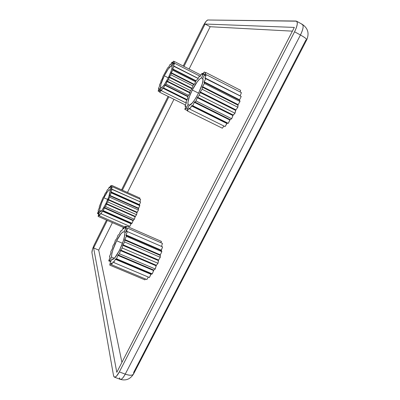 <?xml version="1.0" encoding="UTF-8"?>
<svg xmlns="http://www.w3.org/2000/svg" width="400" height="400" viewBox="0 0 400 400"><rect width="100%" height="100%" fill="white"/><g stroke="black" fill="none" stroke-linecap="round" stroke-linejoin="round"><path stroke-width="0.6" d="M107.765 199.485L103.92 197.78C106.565 192.595 108.49 190 109.7 189.985L108.745 190.36L107.355 191.925L103.92 197.78L107.765 199.485L103.92 197.78C106.565 192.595 108.49 190 109.7 189.985L110.505 190.345L109.7 189.985L111.105 187.155L111.925 187.525L111.105 187.155L111.925 185.475L139.99 198.11L139.57 198.955L139.99 198.11L111.925 185.475L110.69 187.085L110.875 185.605L111.6 185.93L110.875 185.605L109.495 187.855L109.31 187.07L109.87 187.32L109.31 187.07L107.9 189.75L107.37 189.715L106.25 192.27L105.225 193.3L104.11 196.14L103.055 197.525L99.345 206.445L99.285 207.845L98.12 210.405L98.47 211.005L97.47 213.56L98.725 214.11L97.47 213.56L98.205 213.19L99.595 210.385L101.22 211.095L99.595 210.385C99.895 207.355 101.34 203.155 103.92 197.78L101.53 203.22L99.71 209.355L99.595 210.385L101.22 211.095M122.525 243.295L116.645 240.77C119.835 234.625 122.28 231.65 123.97 231.845L125.34 232.45L124.08 231.905L125.835 228.41L127.105 228.96L125.835 228.41L126.82 226.29L161.435 241.415L160.85 242.675L161.435 241.415L126.82 226.29L125.21 228.155L125.355 226.165L126.52 226.675L125.355 226.165L123.59 228.87L123.28 227.73L124.16 228.115L123.28 227.73L121.74 230.74L121.51 231.02L120.775 230.81L119.155 234.4L118.06 235.12L116.715 238.715L115.355 240.305L114.62 243.09L112.885 245.925L112.385 248.66L110.85 251.535L110.99 253.005L109.425 256.665L110.005 257.25L108.735 260.88L110.65 261.685L108.735 260.88L109.715 260.51L110.975 261.04L109.715 260.51L111.455 257.05C111.71 252.83 113.44 247.405 116.645 240.77L120.985 233.775L122.8 232.075L124.08 231.905L126.82 226.29L125.34 228.17L125.355 226.165L123.78 228.73L123.28 227.73L121.74 230.74L121.51 231.02L120.775 230.81L119.155 234.4L118.06 235.12L116.715 238.715L115.355 240.305L114.395 243.6L112.885 245.925L112.385 248.66L110.85 251.535L110.99 253.005L109.425 256.665L110.005 257.25L108.735 260.88L109.715 260.51L111.455 257.05L111.845 253.9L112.935 249.825L116.645 240.77C119.945 234.43 122.425 231.475 124.08 231.905L125.34 232.45M168.315 77.825L164.305 75.805C167.105 70.305 169.4 67 171.175 65.895L168.13 69.19L164.305 75.805L168.315 77.825L164.305 75.805C167.105 70.305 169.4 67 171.175 65.895L172.045 66.335L171.175 65.895L172.65 62.925L173.45 63.335L172.65 62.925L173.51 61.17L174.36 61.605L173.51 61.17L172.16 63.17L171.99 62.205L172.6 62.52L171.99 62.205L170.605 64.605L169.985 64.505L170.47 64.75L169.985 64.505L168.685 67.09L167.685 67.85L162.975 76.435L162.485 78.305L160.96 80.96L160.855 82.24L159.395 85.14L159.685 85.715L158.42 88.62L159.06 88.665L158.125 91.1L159.715 91.885L158.125 91.1L159.13 90.21L160.59 87.27L161.465 87.705L160.59 87.27C160.395 85.185 161.635 81.365 164.305 75.805L160.93 84.305L160.59 87.27L161.465 87.705M198.565 93.165L192.275 90.005C195.82 83.18 198.875 79.14 201.43 77.885L202.82 78.595L201.43 77.885L203.29 74.18L204.55 74.82L203.29 74.18L204.3 72.005L205.635 72.685L204.3 72.005L202.505 74.485L202.095 73.27L203.035 73.75L202.095 73.27L200.05 76.51L199.335 76.11L200.07 76.485L199.335 76.11L197.695 79.325L196.275 80.25L194.635 83.885L193.16 85.32L191.935 88.705L190.255 90.9L189.535 93.76L187.79 96.535L187.8 98.16L185.97 101.765L186.485 102.525L184.945 106.155L185.81 106.58L184.945 106.155L185.93 105.98L185.92 106.265L184.82 109.325L187.34 110.57L184.82 109.325L186.2 108.21L187.46 108.83L186.2 108.21L188.045 104.545C187.52 101.765 188.93 96.915 192.275 90.005L197.225 81.84L199.555 79.16L201.43 77.885L204.3 72.005L202.505 74.485L202.095 73.27L200.05 76.51L199.335 76.11L197.695 79.325L196.275 80.25L194.635 83.885L193.16 85.32L191.935 88.705L190.255 90.9L189.535 93.76L187.79 96.535L187.635 98.635L185.97 101.765L186.485 102.525L184.945 106.155L185.93 105.98L185.92 106.265L184.82 109.325L186.2 108.21L188.045 104.545L187.945 102.29L189.36 96.785L192.275 90.005C195.82 83.18 198.875 79.14 201.43 77.885L202.82 78.595M183.985 66.41L205.09 24.025L183.985 66.41L205.09 24.025L294.33 27.415L116.795 372.32L93.6 247.955L98.705 250.115L121.915 362.375L98.705 250.115L112.415 222.645M127.47 192.47L173.965 99.305M189.085 69.015L210.185 26.73L205.09 24.025L210.185 26.73L189.085 69.015L210.185 26.73L292.405 31.155M100.02 211.73L100.835 211.43L102.225 209.93L105.75 203.965L108.86 196.55L110.1 191.155C110.335 195.905 101.6 213.51 99.925 211.685L98.525 214.515L98.11 216.405L99.3 214.57L99.37 215.795L99.3 214.57L99.37 215.795L100.8 213.285L101.14 213.82L129.82 226.37L131.04 223.785L132.045 223.285L133.075 220.64L134.37 219.27L135.115 216.81L136.575 214.7L136.96 212.665L138.45 210.01L138.44 208.585L139.82 205.645L139.485 204.63L140.565 202.01L112.11 189.24L140.565 202.01L139.485 204.63L111 191.875L110.915 192.205L139.42 204.96L139.485 204.63L111 191.875L112.11 189.24L111.49 189.17L112.355 186.71L140.615 199.425L139.875 201.7L140.615 199.425L112.355 186.71L110.1 191.155C110.335 195.84 101.755 213.24 99.975 211.71L98.525 214.515L98.11 216.405L124.33 227.84L98.11 216.405L99.41 214.62M128.575 227.055L129.13 226.065M127.17 231.575L126.5 231.285L127.17 231.575L126.5 231.285L127.525 228.13L124.705 233.72C125.305 240.27 114.97 261.315 112.195 259.22L111.965 259.065L110.215 262.555L109.8 265.135L144.875 279.84L145.52 278.995M109.8 265.135L144.875 279.84L109.8 265.135L111.48 262.92L111.505 264.715L113.32 261.67L113.825 262.545L115.36 259.27L150.92 274.285L151.18 273.96L115.61 258.93L116.565 258.785L117.88 255.39L153.54 270.52L153.81 270.075L118.145 254.935L119.46 253.775L120.43 250.58L156.115 265.8L156.36 265.285L120.68 250.055L122.235 247.985L122.76 245.3L158.385 260.58L158.59 260.04L122.98 244.755L124.62 241.975L124.655 240.055L160.14 255.36L160.28 254.85L124.815 239.54L126.39 236.325L125.93 235.345L161.215 250.635L161.285 250.2L126.02 234.91L127.385 231.57L126.485 231.595L127.525 228.13L124.705 233.72C125.325 240.575 114.315 262.435 111.965 259.065L110.215 262.555L109.8 265.135L111.48 262.92L111.505 264.715L113.32 261.67L113.825 262.545L149.405 277.52L150.92 274.285L152.3 273.89L153.81 270.075L155.26 268.995L156.36 265.285L158.01 263.29L158.59 260.04L160.275 257.33L160.28 254.85L161.85 251.685L161.285 250.2L126.02 234.91L127.385 231.57L126.485 231.595L127.525 228.13L124.705 233.72L124.39 236.8L123.32 240.94L119.485 250.355L114.995 257.495L113.185 259.085L111.965 259.065L110.215 262.555L109.8 265.135L111.48 262.92L111.505 264.715L146.855 279.55L148.315 277.06M111.505 264.715L146.855 279.55L111.505 264.715L113.32 261.67L113.825 262.545L149.405 277.52L151.18 273.96L115.61 258.93L116.565 258.785L152.3 273.89L153.81 270.075L118.145 254.935L119.46 253.775L155.26 268.995L156.36 265.285L120.68 250.055L122.235 247.985L158.01 263.29L158.59 260.04L122.98 244.755L124.62 241.975L160.275 257.33L160.28 254.85L124.815 239.54L126.39 236.325L161.85 251.685L161.215 250.635L162.585 246.89L127.385 231.57L162.585 246.89L161.285 250.2L162.585 246.89L127.385 231.57L126.485 231.595L126.5 231.285M161.54 246.43L162.435 243.37L127.525 228.13L162.435 243.37L161.54 246.43L162.435 243.37L127.525 228.13M205.1 75.405L205.745 72.465L202.745 78.405C205.15 81.965 193.45 105.195 189.235 105.295L187.38 108.99L187.315 110.925L222.35 128.21L223.925 126.025M240.17 95.955L204.97 77.92L206.275 74.665L204.895 75.3L205.745 72.465L202.745 78.405L202.945 80.55L202.24 84.02L198.55 93.19L194.695 99.81L192.18 103.065L189.235 105.295L187.38 108.99L187.315 110.925L189.34 108.065L189.76 109.125L225.065 126.59L227.16 123.185L228.28 123.345L230.15 119.6L231.7 118.745L232.855 115.515L235 113.22L235.895 109.855L237.86 107.285L238.105 104.62L240 101.525L239.575 99.81L241.22 96.49L205.82 78.435L241.22 96.49L239.575 99.81L204.165 81.81L204.04 82.265L239.465 100.265L239.575 99.81L204.165 81.81L205.82 78.435L204.925 78.26L206.275 74.665L241.42 92.645L240.17 95.875L204.97 77.92L204.925 78.26L241.22 96.49L239.575 99.81L204.165 81.81L204.04 82.265L239.465 100.265L239.575 99.81M240.16 92L240.6 90.325L205.745 72.465L240.6 90.325L240.16 92L240.6 90.325L205.745 72.465L202.745 78.405C205.15 81.965 193.45 105.195 189.235 105.295L187.44 109.02M106.53 220.075L93.98 245.36L92.53 249.13L91.925 252.6L113.54 375.66L114.28 377.08L114.89 377.185L116.495 376.165L119.345 371.91L294.58 31.78L296.375 27.68L297.265 24.19L297.12 21.86L295.975 21.035L207.755 20L206.275 21.12L203.47 25.355L183.205 66.01M168.085 96.39L121.585 189.825M107.31 220.42L93.6 247.955L116.795 372.32L294.33 27.415L205.09 24.025L294.33 27.415L116.795 372.32L93.6 247.955L107.31 220.42L93.6 247.955L98.705 250.115L121.915 362.375M122.37 190.175L168.865 96.78M306.745 39.81L133.63 373.85C130.41 379.145 125.95 380.975 120.26 379.345C121.57 379.63 123.23 377.895 125.245 374.145L300.445 35C303.205 29.3 303.84 25.76 302.345 24.38C307.95 28.245 309.415 33.385 306.745 39.81L305.91 39.96L133.715 372.325L133.63 373.85C132.555 375.62 129.76 375.715 125.245 374.145C122.24 379.455 120.28 380.69 119.35 377.85L120.26 379.345C121.57 379.63 123.23 377.895 125.245 374.145L119.345 371.91C116.35 377.235 114.415 378.485 113.54 375.66L91.925 252.6C91.865 250.79 92.74 247.965 94.565 244.115C92.74 247.965 91.865 250.79 91.925 252.6L113.54 375.66L114.41 377.14C115.69 377.415 117.335 375.67 119.345 371.91L294.58 31.78C297.345 26.065 298 22.53 296.555 21.18L207.755 20C206.55 20.4 204.895 22.62 202.795 26.655C204.895 22.62 206.55 20.4 207.755 20L295.975 21.035C298.125 21.7 297.66 25.28 294.58 31.78L300.445 35C304.855 37.47 306.955 39.075 306.745 39.81C306.955 39.075 304.855 37.47 300.445 35L294.58 31.78L119.345 371.91L125.245 374.145L300.445 35L294.58 31.78M133.63 373.85C132.555 375.62 129.76 375.715 125.245 374.145L300.445 35C303.205 29.3 303.84 25.76 302.345 24.38L296.56 21.185M187.38 108.99L187.315 110.925L222.35 128.21L187.315 110.925L189.115 108.225L189.475 108.405M187.315 110.925L189.34 108.065L189.76 109.125L225.065 126.59L227.16 123.185L191.805 105.635L191.535 105.945L226.87 123.48L227.16 123.185L191.805 105.635L192.75 105.7L228.28 123.345L230.15 119.6L194.63 101.895L194.33 102.325L229.84 120.015L230.15 119.6L194.63 101.895L196.02 100.94L231.7 118.745L233.155 115.015L197.54 97.175L197.25 97.69L232.855 115.515L233.155 115.015L197.54 97.175L199.255 95.275L235 113.22L235.895 109.855L200.27 91.92L200.01 92.465L235.64 110.395L235.895 109.855L200.27 91.92L202.14 89.25L237.86 107.285L238.105 104.62L202.55 86.63L202.35 87.155L237.915 105.145L238.105 104.62L202.55 86.63L204.405 83.45L240 101.525L239.465 100.265L240 101.525L238.105 104.62L240 101.525L204.405 83.45L204.04 82.265L239.465 100.265M189.115 108.225L189.34 108.065L189.76 109.125L191.535 105.945L226.87 123.48L225.065 126.59L189.76 109.125L191.535 105.945L226.87 123.48M227.16 123.185L191.805 105.635L192.75 105.7L228.28 123.345L227.16 123.185L228.28 123.345L229.84 120.015L194.33 102.325L229.84 120.015M189.76 109.125L191.805 105.635L192.75 105.7L194.33 102.325L192.75 105.7L228.28 123.345M230.15 119.6L194.63 101.895L196.02 100.94L231.7 118.745L230.15 119.6L231.7 118.745L232.855 115.515L197.25 97.69L232.855 115.515M192.75 105.7L194.33 102.325L196.02 100.94L197.25 97.69L196.02 100.94L231.7 118.745M233.155 115.015L197.54 97.175L199.255 95.275L235 113.22L233.155 115.015L235 113.22L235.64 110.395L200.01 92.465L235.64 110.395M196.02 100.94L197.54 97.175L199.255 95.275L200.01 92.465L199.255 95.275L235 113.22M235.895 109.855L200.27 91.92L202.14 89.25L237.86 107.285L235.895 109.855L237.86 107.285L237.915 105.145L202.35 87.155L237.915 105.145M199.255 95.275L200.27 91.92L202.14 89.25L202.35 87.155L202.14 89.25L237.86 107.285M240.17 95.875L241.42 92.645L206.275 74.665L204.945 75.505L206.275 74.665L241.42 92.645L240.17 95.875L204.97 77.92L204.925 78.26L205.82 78.435L204.04 82.265L204.405 83.45L240 101.525M238.105 104.62L202.55 86.63L202.14 89.25M202.35 87.155L204.405 83.45L204.04 82.265M189.445 105.24L188.045 104.545C187.52 101.765 188.93 96.915 192.275 90.005M198.175 78.39L173.495 65.84L198.175 78.39L173.495 65.84L173.445 66.11L198.12 78.49L173.445 66.11L174.58 63.25L200.225 76.325L174.58 63.25L173.66 63.935L174.405 61.52L200.995 75.095L174.405 61.52L172.015 66.225C173.37 68.845 164.2 87.325 161.35 87.75L159.88 90.71L159.665 92.22L185.465 105L159.665 92.22L161.255 90.155M173.78 63.845L174.405 61.52L172.015 66.225C173.37 68.845 164.2 87.325 161.35 87.75L159.88 90.71L159.665 92.22L161.19 89.91L161.395 90.715L186.32 103.085L161.395 90.715L162.775 88.165L186.835 100.14M186.98 99.86L162.975 87.915L186.98 99.86L162.975 87.915L162.775 88.165L163.59 87.925L187.105 99.63L163.59 87.925L164.855 85.24L187.79 96.69M187.935 96.305L165.075 84.895L187.935 96.305L165.075 84.895L164.855 85.24L166.045 84.1L188.54 95.34L166.045 84.1L167.075 81.525L189.825 92.925M189.925 92.455L167.3 81.115L189.925 92.455L167.3 81.115L167.075 81.525L168.545 79.58L190.485 90.595L168.545 79.58L169.235 77.365L191.89 88.76M192.12 88.345L169.445 76.93L192.12 88.345L169.445 76.93L169.235 77.365L170.84 74.795L192.95 85.945L170.84 74.795L171.13 73.15L193.865 84.635M194.2 84.305L171.3 72.73L194.2 84.305L171.3 72.73L171.13 73.15L172.72 70.2L195.61 81.795L172.72 70.2L172.575 69.275L195.905 81.105M196.05 80.765L172.69 68.915L196.05 80.765L172.69 68.915L172.575 69.275L174.005 66.23L198.12 78.49M173.645 63.775L174.405 61.52L172.015 66.225L172.01 67.87L171.325 70.58L168.31 77.84L164.37 84.61L162.64 86.77L161.35 87.75L159.88 90.71L159.665 92.22L161.19 89.91L161.395 90.715L162.975 87.915L163.59 87.925L165.075 84.895L166.045 84.1L167.3 81.115L168.545 79.58L169.235 77.365L170.84 74.795L171.3 72.73L172.72 70.2L172.575 69.275L174.005 66.23L173.495 65.84L174.58 63.25L173.66 63.935L174.58 63.25L200.225 76.325M159.935 90.61L159.13 90.21L159.935 90.61L159.13 90.21L160.59 87.27C160.395 85.185 161.635 81.365 164.305 75.805M172.045 66.335L171.175 65.895L173.51 61.17L172.16 63.17L171.99 62.205L170.605 64.605L169.985 64.505L168.685 67.09L167.685 67.85L162.975 76.435L162.485 78.305L160.96 80.96L160.855 82.24L159.395 85.14L159.685 85.715L158.42 88.62L159.06 88.665L158.125 91.1L159.115 90.165L158.125 91.1L159.715 91.885M111.965 259.065L112.465 259.28M113.11 261.865L113.54 262.045M113.825 262.545L115.36 259.27L116.565 258.785L152.3 273.89L151.18 273.96L115.61 258.93L115.36 259.27L150.92 274.285L149.405 277.52L113.825 262.545L115.36 259.27L150.92 274.285M152.3 273.89L116.565 258.785L117.88 255.39L119.46 253.775L155.26 268.995L153.81 270.075L118.145 254.935L117.88 255.39L153.54 270.52L152.3 273.89L151.18 273.96M155.26 268.995L119.46 253.775L120.68 250.055L122.235 247.985L158.01 263.29L156.36 265.285L120.68 250.055L120.43 250.58L156.115 265.8L155.26 268.995L153.81 270.075M158.01 263.29L122.235 247.985L122.76 245.3L124.62 241.975L160.275 257.33L158.59 260.04L122.98 244.755L122.76 245.3L158.385 260.58L158.01 263.29L156.36 265.285M160.275 257.33L124.62 241.975L124.815 239.54L126.39 236.325L161.85 251.685L160.28 254.85L124.815 239.54L124.655 240.055L160.14 255.36L160.275 257.33L158.59 260.04M161.285 250.2L126.02 234.91L125.93 235.345L161.215 250.635L161.85 251.685L160.28 254.85M161.85 251.685L126.39 236.325L125.93 235.345L161.215 250.635M125.93 235.345L126.02 234.91L126.39 236.325M114.285 258.25L111.455 257.05C111.71 252.83 113.44 247.405 116.645 240.77M111.81 189.315L111.49 189.17L111.81 189.315L111.49 189.17L112.355 186.71L110.1 191.155L112.355 186.71L140.615 199.425L139.875 201.7M124.885 226.93L99.37 215.795L124.885 226.93L99.37 215.795L100.64 213.465L101.02 213.635M99.37 215.795L100.8 213.285L101.14 213.82L129.82 226.37L131.24 223.505L102.565 210.915L102.37 211.205L131.04 223.785L131.24 223.505L102.565 210.915L103.26 210.645L132.045 223.285L133.29 220.275L104.545 207.615L104.34 207.985L133.075 220.64L133.29 220.275L104.545 207.615L105.54 206.555L134.37 219.27L135.315 216.4L106.56 203.68L106.36 204.1L135.115 216.81L135.315 216.4L106.56 203.68L107.76 201.93L136.575 214.7L137.13 212.24L108.42 199.485L108.245 199.91L136.96 212.665L137.13 212.24L108.42 199.485L109.71 197.21L138.45 210.01L138.565 208.19L109.945 195.425L109.81 195.82L138.44 208.585L138.565 208.19L109.945 195.425L111.205 192.845L139.82 205.645L139.485 204.63L140.565 202.01L111.49 189.17L112.11 189.24L110.915 192.205L139.42 204.96L139.82 205.645L138.565 208.19L139.82 205.645L111.205 192.845L110.915 192.205L139.42 204.96M100.64 213.465L101.14 213.82L102.37 211.205L131.04 223.785L129.82 226.37L101.14 213.82L102.37 211.205L131.04 223.785M131.24 223.505L102.565 210.915L103.26 210.645L132.045 223.285L131.24 223.505L132.045 223.285L133.075 220.64L104.34 207.985L133.075 220.64M101.14 213.82L102.37 211.205L103.26 210.645L104.545 207.615L105.54 206.555L134.37 219.27L135.115 216.81L106.36 204.1L135.115 216.81M133.29 220.275L134.37 219.27L133.29 220.275L104.545 207.615L104.34 207.985L103.26 210.645L132.045 223.285M104.545 207.615L105.54 206.555L106.56 203.68L107.76 201.93L136.575 214.7L136.96 212.665L108.245 199.91L136.96 212.665M135.315 216.4L136.575 214.7L135.315 216.4L106.56 203.68L105.54 206.555L134.37 219.27M106.56 203.68L107.76 201.93L108.42 199.485L109.71 197.21L138.45 210.01L138.44 208.585L109.81 195.82L138.44 208.585M137.13 212.24L138.45 210.01L137.13 212.24L108.42 199.485L107.76 201.93L136.575 214.7M108.42 199.485L109.71 197.21L109.81 195.82L111.205 192.845L110.915 192.205L112.11 189.24M109.71 197.21L109.81 195.82L109.71 197.21L138.45 210.01M99.005 213.54L98.205 213.19L99.005 213.54L98.205 213.19L99.595 210.385C99.895 207.355 101.34 203.155 103.92 197.78M110.505 190.345L109.7 189.985L111.925 185.475L110.785 187.075L110.875 185.605L109.635 187.725L109.31 187.07L107.9 189.75L107.37 189.715L106.055 192.595L105.225 193.3L104.11 196.14L103.055 197.525L99.345 206.445L99.285 207.845L98.12 210.405L98.47 211.005L97.47 213.56L98.205 213.11L97.47 213.56L98.725 214.11M160.85 242.675L161.435 241.415L126.82 226.29L125.21 228.155L125.355 226.165L126.52 226.675M139.57 198.955L139.99 198.11L111.925 185.475L110.69 187.085L110.875 185.605L111.6 185.93M301.75 24.23C303.955 24.925 303.52 28.515 300.445 35C306.085 38.215 307.905 39.87 305.91 39.96L133.715 372.325C133.93 375.435 131.105 376.045 125.245 374.145L119.345 371.91M93.6 247.955L98.705 250.115M205.09 24.025L210.185 26.73M191.805 105.635L191.535 105.945M194.63 101.895L194.33 102.325M197.54 97.175L197.25 97.69M200.27 91.92L200.01 92.465M202.55 86.63L204.405 83.45M204.165 81.81L205.82 78.435M204.97 77.92L206.275 74.665M204.895 75.3L205.745 72.465M201.43 77.885L203.29 74.18L204.55 74.82M203.29 74.18L204.3 72.005L205.635 72.685M204.3 72.005L202.305 74.6L202.095 73.27L203.035 73.75M202.095 73.27L200.05 76.51L199.335 76.11L200.07 76.485M199.335 76.11L197.695 79.325L196.275 80.25L194.635 83.885L193.16 85.32L191.935 88.705L190.255 90.9L189.535 93.76L187.79 96.535L187.635 98.635L185.97 101.765L186.485 102.525L184.945 106.155L185.81 106.58M184.945 106.155L185.93 105.98L185.92 106.265L184.82 109.325L187.34 110.57M184.82 109.325L186.2 108.21L187.46 108.83M186.2 108.21L188.045 104.545M173.495 65.84L174.58 63.25M174.405 61.52L200.995 75.095M159.665 92.22L185.465 105M186.32 103.085L161.395 90.715L161.035 90.045M161.395 90.715L162.775 88.165M162.975 87.915L163.59 87.925L187.105 99.63M163.59 87.925L164.855 85.24M165.075 84.895L166.045 84.1L188.54 95.34M166.045 84.1L167.075 81.525M167.3 81.115L168.545 79.58L190.485 90.595M168.545 79.58L169.235 77.365M169.445 76.93L170.84 74.795L192.95 85.945M170.84 74.795L171.13 73.15M171.3 72.73L172.72 70.2L195.61 81.795M172.72 70.2L172.575 69.275M172.69 68.915L174.005 66.23M158.125 91.1L159.06 88.665L158.42 88.62L158.97 88.89M159.13 90.21L160.59 87.27M171.175 65.895L172.65 62.925L173.45 63.335M172.65 62.925L173.51 61.17L174.36 61.605M173.51 61.17L172.16 63.17L171.99 62.205L172.6 62.52M171.99 62.205L170.605 64.605L169.985 64.505L170.47 64.75M169.985 64.505L168.685 67.09L167.685 67.85L162.975 76.435L162.485 78.305L160.96 80.96L160.855 82.24L159.395 85.14L159.685 85.715L158.42 88.62M115.61 258.93L115.36 259.27M116.565 258.785L117.88 255.39L153.54 270.52M118.145 254.935L117.88 255.39M119.46 253.775L120.43 250.58L156.115 265.8M120.68 250.055L120.43 250.58M122.235 247.985L122.76 245.3L158.385 260.58M122.98 244.755L122.76 245.3M124.62 241.975L124.655 240.055L160.14 255.36M124.815 239.54L124.655 240.055M126.02 234.91L127.385 231.57M124.08 231.905L125.835 228.41L127.105 228.96M125.835 228.41L126.82 226.29M125.355 226.165L123.78 228.73L123.28 227.73L124.16 228.115M123.28 227.73L121.74 230.74L121.51 231.02L120.775 230.81L119.155 234.4L118.06 235.12L116.715 238.715L115.355 240.305L114.395 243.6L112.885 245.925L112.385 248.66L110.85 251.535L110.86 253.47L109.425 256.665L110.005 257.25L108.735 260.88L110.65 261.685M108.735 260.88L109.715 260.51L110.975 261.04M109.715 260.51L111.455 257.05M139.485 204.63L111 191.875M111.49 189.17L112.355 186.71M99.925 211.685L98.525 214.515L98.11 216.405L124.33 227.84M98.11 216.405L99.3 214.57M102.565 210.915L102.37 211.205M103.26 210.645L104.34 207.985M105.54 206.555L106.36 204.1M107.76 201.93L108.245 199.91M138.565 208.19L109.945 195.425L109.81 195.82M109.945 195.425L111.205 192.845L139.82 205.645M111.205 192.845L110.915 192.205M97.47 213.56L98.47 211.005L98.12 210.405L99.285 207.845L99.345 206.445L103.055 197.525L104.11 196.14L105.225 193.3L106.25 192.27L107.37 189.715L107.9 189.75L109.31 187.07L109.87 187.32M98.205 213.19L99.595 210.385M109.7 189.985L111.105 187.155L111.925 187.525M111.105 187.155L111.925 185.475M110.875 185.605L109.635 187.725L109.31 187.07M120.26 379.345L114.41 377.14"/></g></svg>
